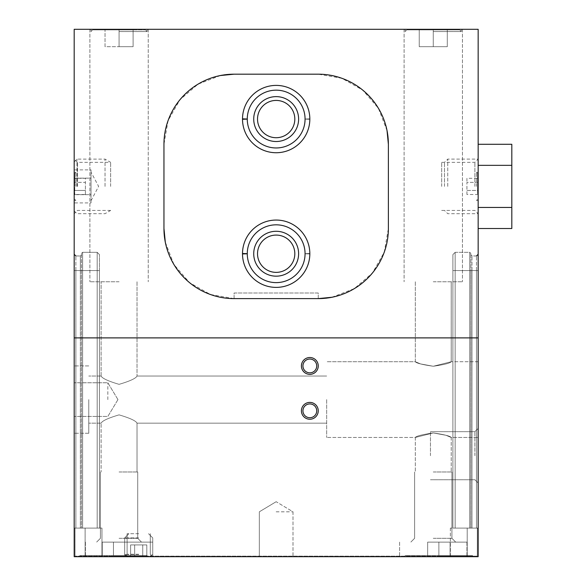 <?xml version="1.0" encoding="UTF-8"?>
<svg xmlns="http://www.w3.org/2000/svg" width="586" height="586" viewBox="0 0 586 586"><rect width="100%" height="100%" fill="white"/><g stroke="black" fill="none" stroke-linecap="round" stroke-linejoin="round"><path stroke-width="0.44" stroke-dasharray="2.93 2.2" d="M331.91 297.263L354.303 288.634L372.425 273.01L384.255 252.185L388.379 228.474A70.13 70.13 0 0 1 318.249 298.611L234.085 298.611L318.249 298.611L234.085 298.611L318.249 298.611L318.249 293L234.085 293L234.085 298.611L318.249 298.611L318.249 293L234.085 293L234.085 298.611C196.603 299.49 163.069 266.147 163.955 228.474A70.13 70.13 0 0 0 234.085 298.611L318.249 298.611L318.249 293L234.085 293L234.085 298.611L318.249 298.611L318.249 293L234.085 293L234.085 298.611L318.249 298.611A70.13 70.13 0 0 0 388.379 228.474C389.258 266.007 355.87 299.505 318.249 298.611L318.249 293L234.085 293L234.085 298.611L318.249 298.611L318.249 293L234.085 293L234.085 298.611A70.13 70.13 0 0 1 163.955 228.474L163.955 144.317C163.084 106.784 196.471 73.294 234.085 74.188L318.249 74.188C355.731 73.301 389.265 106.652 388.379 144.317L388.379 228.474L388.379 144.317A70.13 70.13 0 0 0 318.249 74.188L234.085 74.188A70.13 70.13 0 0 0 163.955 144.317L163.955 228.474A70.13 70.13 0 0 0 234.085 298.611L234.085 293L318.249 293L318.249 298.611L234.085 298.611L234.085 293L318.249 293L318.249 298.611L234.085 298.611L210.403 294.487L189.578 282.672L173.947 264.557L165.303 242.15M220.424 75.528L198.031 84.164L179.917 99.788L168.079 120.613L163.955 144.317A70.13 70.13 0 0 1 234.085 74.188L318.249 74.188A70.13 70.13 0 0 1 388.379 144.317L388.379 228.474A70.13 70.13 0 0 1 318.249 298.611L234.085 298.611M387.038 130.641L378.388 108.242L362.756 90.119L341.938 78.304L318.249 74.188A70.13 70.13 0 0 1 388.379 144.317L388.379 228.474M478.154 337.888L74.188 337.888L74.188 556.7L478.154 556.7L74.188 556.7L74.188 528.089L74.188 556.7L478.154 556.7L478.154 337.888L74.188 337.888L478.154 337.888L478.154 29.3L74.188 29.3L74.188 337.888M74.744 186.399L74.744 173.493L74.744 186.399M74.744 178.298L74.744 194.493L74.744 178.298L85.409 178.298L85.409 182.349L74.744 182.349L85.409 182.349L85.409 190.45L74.744 190.45L85.409 190.45L85.409 194.493L74.744 194.493M88.772 399.601L88.772 433.266L88.772 399.601M326.666 399.601L326.666 437.471L326.666 399.601M119.068 384.343C129.938 381.134 135.923 378.366 137.021 376.036C135.937 378.358 129.953 381.127 119.083 384.343C108.198 381.134 102.213 378.366 101.114 376.036C102.206 378.358 108.19 381.127 119.068 384.343C129.938 381.134 135.923 378.366 137.021 376.036C135.937 378.358 129.953 381.127 119.083 384.343C108.198 381.134 102.213 378.366 101.114 376.036C102.206 378.358 108.19 381.127 119.068 384.343M119.068 414.866C108.198 418.067 102.213 420.836 101.114 423.165C102.206 420.843 108.183 418.082 119.053 414.866C129.938 418.067 135.93 420.836 137.021 423.165C135.937 420.843 129.946 418.074 119.068 414.866C108.198 418.067 102.213 420.836 101.114 423.165C102.206 420.843 108.183 418.082 119.053 414.866C129.938 418.067 135.93 420.836 137.021 423.165C135.937 420.843 129.946 418.074 119.068 414.866M433.266 366.257C444.188 364.668 450.173 363.159 451.22 361.73L433.274 366.257L420.572 363.921L415.313 361.73C416.368 363.166 422.352 364.675 433.266 366.257C444.188 364.668 450.173 363.159 451.22 361.73L433.274 366.257L420.572 363.921L415.313 361.73C416.368 363.166 422.352 364.675 433.266 366.257M433.266 281.778L462.442 281.778L433.266 281.778M433.266 471.979L451.916 471.979L433.266 471.979M433.266 432.944C422.338 434.534 416.353 436.043 415.313 437.471L433.259 432.944L445.961 435.281L451.22 437.471C450.165 436.043 444.181 434.534 433.266 432.944C422.338 434.534 416.353 436.043 415.313 437.471L433.259 432.944L445.961 435.281L451.22 437.471C450.165 436.043 444.181 434.534 433.266 432.944M119.068 281.778L89.892 281.778L119.068 281.778M119.068 471.979L137.717 471.979L119.068 471.979M113.457 555.579L147.123 555.579L79.799 555.579L147.123 555.579L79.799 555.579L124.679 555.579L113.457 555.579L113.457 542.116L124.679 542.116L124.679 555.579L124.679 542.116L113.457 542.116L113.457 555.579L113.457 542.116L102.235 542.116L102.235 555.579L102.235 542.116L124.679 542.116L124.679 555.579L124.679 542.116L113.457 542.116L113.457 555.579M438.877 555.579L472.543 555.579L405.212 555.579L472.543 555.579L405.212 555.579L450.099 555.579L438.877 555.579L438.877 542.116L450.099 542.116L450.099 555.579L450.099 542.116L438.877 542.116L438.877 555.579L438.877 542.116L427.655 542.116L427.655 555.579L427.655 542.116L450.099 542.116L450.099 555.579L450.099 542.116L438.877 542.116L438.877 555.579M119.068 556.7L152.734 556.7L119.068 556.7M433.266 556.7L466.932 556.7L433.266 556.7M276.167 556.7L293 556.7L276.167 556.7M478.154 186.399L478.154 159.099L478.154 186.399M478.154 399.601L478.154 437.471L478.154 399.601M478.154 455.71L478.154 428.41L478.154 455.71M478.154 270.556L478.154 528.089L452.905 528.089L478.154 528.089L477.312 528.089L477.312 556.136L75.03 556.136L477.312 556.136L467.21 556.136L477.312 556.136L477.312 528.089L478.154 528.089L478.154 254.287L478.154 528.089L478.154 254.287L478.154 270.556L476.469 270.556L476.469 528.089L476.469 270.556L471.979 270.556L471.979 528.089L471.979 270.556L470.858 270.556L470.858 528.089L470.858 253.445L470.858 528.089L470.858 253.445L470.858 270.556L469.738 270.556L478.154 270.556L476.469 270.556L476.469 528.089L476.469 270.556L471.979 270.556L471.979 528.089L471.979 270.556L469.738 270.556L469.738 528.089L452.905 528.089L469.738 528.089L469.738 270.556L455.146 270.556L455.146 528.089L455.146 270.556L452.905 270.556L452.905 528.089L452.905 254.566L452.905 528.089L452.905 254.566L452.905 270.556L478.154 270.556M74.188 186.399L74.188 159.099L74.188 186.399M74.188 399.601L74.188 433.266L74.188 399.601M74.188 270.556L74.188 528.089L101.957 528.089L74.188 528.089L74.188 254.287L74.188 528.089L74.188 254.287L74.188 270.556L75.865 270.556L75.865 528.089L80.355 528.089L75.865 528.089L75.865 270.556L80.355 270.556L80.355 528.089L81.476 528.089L80.355 528.089L80.355 270.556L81.476 270.556L81.476 528.089L99.43 528.089L81.476 528.089L81.476 253.445L81.476 528.089L81.476 253.445L81.476 270.556L82.604 270.556L74.188 270.556L75.865 270.556L75.865 528.089L75.865 270.556L74.188 270.556M433.266 29.3L462.442 29.3L433.266 29.3M119.068 29.3L89.892 29.3L119.068 29.3M318.249 365.935A8.416 8.416 0 0 0 305.621 358.647A8.416 8.416 0 0 0 305.621 373.223A8.416 8.416 0 0 0 318.249 365.935M318.249 410.823A8.416 8.416 0 0 0 305.621 403.534A8.416 8.416 0 0 0 305.621 418.111A8.416 8.416 0 0 0 318.249 410.823M99.43 270.556L99.43 528.089L97.188 528.089L99.43 528.089L99.43 254.566L99.43 528.089L99.43 254.566L99.43 270.556L97.188 270.556L97.188 528.089L97.188 270.556L99.43 270.556L82.604 270.556L82.604 528.089L82.604 270.556L97.188 270.556L97.188 528.089L97.188 270.556L82.604 270.556L82.604 528.089L82.604 270.556L99.43 270.556M75.03 528.089L75.03 556.136L75.03 528.089M101.957 528.089L101.957 556.136L101.957 528.089M477.312 528.089L450.378 528.089L477.312 528.089L477.312 556.136L477.312 528.089M450.378 528.089L450.378 556.136L467.21 556.136L450.378 556.136L450.378 528.089M138.706 556.136L125.243 556.136L138.706 556.136M438.877 556.136L472.543 556.136L438.877 556.136M113.457 556.136L147.123 556.136L113.457 556.136M427.655 542.116L427.655 555.579L427.655 542.116L438.877 542.116L427.655 542.116M102.235 542.116L102.235 555.579L102.235 542.116L113.457 542.116L102.235 542.116M276.167 511.812L293 511.812L276.167 511.812M138.706 554.268L127.111 554.268L138.706 554.268M138.706 533.7L127.111 533.7L138.706 533.7M433.266 538.314L451.916 538.314L433.266 538.314M433.266 542.116L466.932 542.116L433.266 542.116M119.068 538.314L137.717 538.314L119.068 538.314M119.068 542.116L152.734 542.116L119.068 542.116M474.887 455.71L474.887 431.677L474.887 455.71M430.461 455.71L430.461 431.677L430.461 455.71M107.846 399.601L107.846 382.768L107.846 399.601M474.887 186.399L474.887 162.366L474.887 186.399M441.683 186.399L441.683 162.366L441.683 186.399M110.651 186.399L110.651 162.344L110.651 186.399M77.447 186.399L77.447 162.366L77.447 186.399M476.469 186.399L476.469 172.372L476.469 186.399M477.59 186.399L477.59 173.493L477.59 186.399M466.932 194.493L466.932 182.349L477.59 182.349L477.59 190.45L477.59 178.298L477.59 182.349L466.932 182.349L466.932 190.45L477.59 190.45L477.59 194.493L477.59 190.45L466.932 190.45L466.932 194.493L477.59 194.493M75.865 186.399L75.865 172.372L75.865 186.399M466.932 178.298L466.932 182.349L466.932 178.298L477.59 178.298M85.409 194.493L85.409 178.298M316.733 410.823A6.9 6.9 0 0 0 306.383 404.853A6.9 6.9 0 0 0 306.383 416.8A6.9 6.9 0 0 0 316.733 410.823A6.9 6.9 0 0 0 306.383 404.853A6.9 6.9 0 0 0 306.383 416.8A6.9 6.9 0 0 0 316.733 410.823A6.9 6.9 0 0 0 309.833 403.922A6.9 6.9 0 0 0 302.933 410.823A6.9 6.9 0 0 0 309.833 417.723A6.9 6.9 0 0 0 316.733 410.823M316.733 365.935A6.9 6.9 0 0 0 306.383 359.965A6.9 6.9 0 0 0 306.383 371.912A6.9 6.9 0 0 0 316.733 365.935A6.9 6.9 0 0 0 306.383 359.965A6.9 6.9 0 0 0 306.383 371.912A6.9 6.9 0 0 0 316.733 365.935A6.9 6.9 0 0 0 309.833 359.042A6.9 6.9 0 0 0 302.933 365.935A6.9 6.9 0 0 0 309.833 372.835A6.9 6.9 0 0 0 316.733 365.935M433.266 31.541L461.321 31.541L433.266 31.541M433.266 29.864L459.636 29.864L406.896 29.864L459.636 29.864L406.896 29.864L447.294 29.864L433.266 29.864L433.266 46.69L447.294 46.69L447.294 29.864L447.294 46.69L433.266 46.69L433.266 29.864L433.266 46.69L419.239 46.69L419.239 29.864L419.239 46.69L447.294 46.69L447.294 29.864L447.294 46.69L433.266 46.69L433.266 29.864M119.068 31.541L147.123 31.541L119.068 31.541M119.068 29.864L92.698 29.864L145.438 29.864L92.698 29.864L133.095 29.864L119.068 29.864L119.068 46.69L133.095 46.69L133.095 29.864L133.095 46.69L119.068 46.69L119.068 29.864L119.068 46.69L105.041 46.69L105.041 29.864L105.041 46.69L133.095 46.69L133.095 29.864L133.095 46.69L119.068 46.69L119.068 29.864M419.239 46.69L419.239 29.864L419.239 46.69L433.266 46.69L419.239 46.69M105.041 46.69L105.041 29.864L105.041 46.69L119.068 46.69L105.041 46.69M309.833 253.723A33.666 33.666 0 0 0 276.277 220.065A33.666 33.666 0 0 0 242.501 253.504A33.666 33.666 0 0 1 293.066 224.606A33.666 33.666 0 0 1 293.066 282.84A33.666 33.666 0 0 1 242.501 253.95A33.666 33.666 0 0 0 276.277 287.389A33.666 33.666 0 0 0 309.833 253.723A33.666 33.666 0 0 0 259.334 224.57A33.666 33.666 0 0 0 259.334 282.877A33.666 33.666 0 0 0 309.833 253.723M309.833 119.068A33.666 33.666 0 0 0 276.277 85.409A33.666 33.666 0 0 0 242.501 118.848A33.666 33.666 0 0 1 293.066 89.951A33.666 33.666 0 0 1 293.066 148.185A33.666 33.666 0 0 1 242.501 119.295A33.666 33.666 0 0 0 276.277 152.734A33.666 33.666 0 0 0 309.833 119.068A33.666 33.666 0 0 0 259.334 89.914A33.666 33.666 0 0 0 259.334 148.221A33.666 33.666 0 0 0 309.833 119.068M294.817 119.068A18.649 18.649 0 0 0 266.842 102.924A18.649 18.649 0 0 0 266.842 135.22A18.649 18.649 0 0 0 294.817 119.068M294.817 253.723A18.649 18.649 0 0 0 266.842 237.579A18.649 18.649 0 0 0 266.842 269.875A18.649 18.649 0 0 0 294.817 253.723M247.27 119.126A28.897 28.897 0 0 0 290.634 144.083A28.897 28.897 0 0 0 290.634 94.053A28.897 28.897 0 0 0 247.27 119.017L242.501 118.848A33.666 33.666 0 0 1 293.066 89.951A33.666 33.666 0 0 1 293.066 148.185A33.666 33.666 0 0 1 242.501 119.295M247.27 253.782A28.897 28.897 0 0 0 290.634 278.738A28.897 28.897 0 0 0 290.634 228.708A28.897 28.897 0 0 0 247.27 253.672L242.501 253.504A33.666 33.666 0 0 1 293.066 224.606A33.666 33.666 0 0 1 293.066 282.84A33.666 33.666 0 0 1 242.501 253.95M163.955 144.317A70.13 70.13 0 0 1 234.085 74.188L318.249 74.188M242.501 253.723A33.666 33.666 0 0 1 293 224.57A33.666 33.666 0 0 1 293 282.877A33.666 33.666 0 0 1 242.501 253.723A33.666 33.666 0 0 1 293 224.57A33.666 33.666 0 0 1 293 282.877A33.666 33.666 0 0 1 242.501 253.723M242.501 119.068A33.666 33.666 0 0 1 293 89.914A33.666 33.666 0 0 1 293 148.221A33.666 33.666 0 0 1 242.501 119.068A33.666 33.666 0 0 1 293 89.914A33.666 33.666 0 0 1 293 148.221A33.666 33.666 0 0 1 242.501 119.068M257.518 119.068A18.649 18.649 0 0 1 285.492 102.924A18.649 18.649 0 0 1 285.492 135.22A18.649 18.649 0 0 1 257.518 119.068A18.649 18.649 0 0 1 285.492 102.924A18.649 18.649 0 0 1 285.492 135.22A18.649 18.649 0 0 1 257.518 119.068M253.723 119.068A22.444 22.444 0 0 1 287.389 99.635A22.444 22.444 0 0 1 287.389 138.508A22.444 22.444 0 0 1 253.723 119.068M257.518 253.723A18.649 18.649 0 0 1 285.492 237.579A18.649 18.649 0 0 1 285.492 269.875A18.649 18.649 0 0 1 257.518 253.723A18.649 18.649 0 0 1 285.492 237.579A18.649 18.649 0 0 1 285.492 269.875A18.649 18.649 0 0 1 257.518 253.723M253.723 253.723A22.444 22.444 0 0 1 287.389 234.29A22.444 22.444 0 0 1 287.389 273.164A22.444 22.444 0 0 1 253.723 253.723M309.833 119.295A33.666 33.666 0 0 1 259.268 148.185A33.666 33.666 0 0 1 259.268 89.951A33.666 33.666 0 0 1 309.833 118.848L305.064 119.017L309.833 118.848A33.666 33.666 0 0 0 259.268 89.951A33.666 33.666 0 0 0 259.268 148.185A33.666 33.666 0 0 0 309.833 119.295L305.064 119.126A28.897 28.897 0 0 1 261.708 144.083A28.897 28.897 0 0 1 261.708 94.053A28.897 28.897 0 0 1 305.064 119.017A28.897 28.897 0 0 0 261.708 94.053A28.897 28.897 0 0 0 261.708 144.083A28.897 28.897 0 0 0 305.064 119.126L309.833 119.295A33.666 33.666 0 0 1 259.268 148.185A33.666 33.666 0 0 1 259.268 89.951A33.666 33.666 0 0 1 309.833 118.848A33.666 33.666 0 0 0 259.268 89.951A33.666 33.666 0 0 0 259.268 148.185A33.666 33.666 0 0 0 309.833 119.295M309.833 253.95A33.666 33.666 0 0 1 259.268 282.84A33.666 33.666 0 0 1 259.268 224.606A33.666 33.666 0 0 1 309.833 253.504L305.064 253.672L309.833 253.504A33.666 33.666 0 0 0 259.268 224.606A33.666 33.666 0 0 0 259.268 282.84A33.666 33.666 0 0 0 309.833 253.95L305.064 253.782A28.897 28.897 0 0 1 261.708 278.738A28.897 28.897 0 0 1 261.708 228.708A28.897 28.897 0 0 1 305.064 253.672A28.897 28.897 0 0 0 261.708 228.708A28.897 28.897 0 0 0 261.708 278.738A28.897 28.897 0 0 0 305.064 253.782L309.833 253.95A33.666 33.666 0 0 1 259.268 282.84A33.666 33.666 0 0 1 259.268 224.606A33.666 33.666 0 0 1 309.833 253.504A33.666 33.666 0 0 0 259.268 224.606A33.666 33.666 0 0 0 259.268 282.84A33.666 33.666 0 0 0 309.833 253.95M478.154 228.511L478.154 144.288L478.154 228.511M447.755 186.399L447.755 159.099L447.755 186.399M444.488 186.399L444.488 162.366L444.488 186.399M511.812 228.511L511.812 144.288M511.812 165.34L478.154 165.34M511.812 207.451L478.154 207.451M74.188 202.917L74.188 169.874L74.188 202.917L91.02 202.917L91.02 198.786L91.02 202.917M76.993 186.399L76.993 159.106L76.993 186.399M105.041 186.399L105.041 159.106L105.041 186.399M91.02 169.874L91.02 178.137L74.188 178.137L91.02 178.137L91.02 194.655L74.188 194.655L91.02 194.655L91.02 198.786L91.02 169.874L74.188 169.874M91.02 186.399L91.02 172.094L91.02 186.399M134.655 556.136L146.808 556.136L134.655 556.136L142.757 556.136L134.655 556.136L134.655 544.914L130.612 544.914L130.612 556.136L130.612 544.914L134.655 544.914L134.655 556.136L134.655 544.914L142.757 544.914L142.757 556.136L146.808 556.136L142.757 556.136L146.808 556.136L142.757 556.136L142.757 544.914L146.808 544.914L146.808 556.136L146.808 544.914L130.612 544.914L134.655 544.914L134.655 556.136M138.706 537.904L124.679 537.904L138.706 537.904M138.706 554.546L124.679 554.546L138.706 554.546M134.655 544.914L142.757 544.914L142.757 556.136L142.757 544.914L146.808 544.914L134.655 544.914M469.738 270.556L469.738 528.089L469.738 270.556L455.146 270.556L455.146 528.089L455.146 270.556L452.905 270.556L469.738 270.556L469.738 252.324L469.738 270.556M80.355 270.556L80.355 528.089L80.355 270.556L75.865 270.556L81.476 270.556L80.355 270.556L80.355 255.972L80.355 270.556M81.476 270.556L82.604 270.556L81.476 270.556M455.146 270.556L455.146 252.324L455.146 270.556M471.979 270.556L471.979 255.972L471.979 270.556M476.469 270.556L476.469 255.972L476.469 270.556M75.865 270.556L75.865 255.972L75.865 270.556M82.604 270.556L82.604 252.324L82.604 270.556M97.188 270.556L97.188 252.324L97.188 270.556M85.124 528.089L85.124 556.136L85.124 528.089M467.21 528.089L467.21 556.136L467.21 528.089M305.064 119.126A28.897 28.897 0 0 1 261.708 144.083A28.897 28.897 0 0 1 261.708 94.053A28.897 28.897 0 0 1 305.064 119.017M305.064 253.782A28.897 28.897 0 0 1 261.708 278.738A28.897 28.897 0 0 1 261.708 228.708A28.897 28.897 0 0 1 305.064 253.672M326.666 376.036L137.021 376.036L326.666 376.036M101.114 376.036L88.772 376.036L101.114 376.036L101.114 281.778L101.114 376.036M326.666 423.165L137.021 423.165L137.021 471.979L137.021 423.165L326.666 423.165M101.114 423.165L88.772 423.165L101.114 423.165L101.114 471.979L101.114 423.165M415.313 281.778L415.313 361.73L326.666 361.73L415.313 361.73L415.313 281.778M451.22 281.778L451.22 361.73L451.22 281.778M415.313 437.471L415.313 471.979L415.313 437.471L326.666 437.471L415.313 437.471M451.22 437.471L451.22 471.979L451.22 437.471L478.154 437.471L451.22 437.471M137.021 281.778L137.021 376.036L137.021 281.778M455.146 252.324L452.905 254.566L455.146 252.324L469.738 252.324L470.858 253.445L469.738 252.324L455.146 252.324M476.469 255.972L471.979 255.972L470.858 254.844L471.979 255.972L476.469 255.972L478.154 254.287M75.865 255.972L80.355 255.972L75.865 255.972L74.188 254.287M80.355 255.972L81.476 254.844L80.355 255.972M82.604 252.324L81.476 253.445L82.604 252.324L97.188 252.324L99.43 254.566L97.188 252.324L82.604 252.324M405.212 555.579L405.212 556.136L405.212 555.579M472.543 555.579L472.543 556.136L472.543 555.579M79.799 555.579L79.799 556.136L79.799 555.579M147.123 555.579L147.123 556.136L147.123 555.579M276.167 501.704L259.334 511.812L259.334 556.7L259.334 511.812L276.167 501.704L293 511.812L293 556.7L293 511.812L276.167 501.704M127.111 554.268L125.243 556.136L127.111 554.268L127.111 533.7L127.111 554.268M150.302 554.268L152.17 556.136L150.302 554.268L150.302 533.7L150.302 554.268M404.091 29.3L404.091 281.778L404.091 29.3M462.442 29.3L462.442 281.778L462.442 29.3M414.617 471.979L414.617 538.314L410.823 542.116L414.617 538.314L414.617 471.979M451.916 471.979L451.916 538.314L455.71 542.116L451.916 538.314L451.916 471.979M399.601 542.116L399.601 556.7L399.601 542.116M466.932 542.116L466.932 556.7L466.932 542.116M89.892 29.3L89.892 281.778L89.892 29.3M148.243 29.3L148.243 281.778L148.243 29.3M100.426 471.979L100.426 538.314L96.624 542.116L100.426 538.314L100.426 471.979M137.717 471.979L137.717 538.314L141.512 542.116L137.717 538.314L137.717 471.979M85.409 542.116L85.409 556.7L85.409 542.116M152.734 542.116L152.734 556.7L152.734 542.116M474.887 479.736L478.154 483.003L474.887 479.736L430.461 479.736L474.887 479.736M474.887 431.677L478.154 428.41L474.887 431.677L430.461 431.677L474.887 431.677M478.154 361.73L451.22 361.73L478.154 361.73M88.772 365.935L74.188 365.935L88.772 365.935M88.772 433.266L74.188 433.266L88.772 433.266M117.962 399.601L107.846 382.768L74.188 382.768L107.846 382.768L117.962 399.601L107.846 416.434L74.188 416.434L107.846 416.434L117.962 399.601M441.683 210.425L474.887 210.425L478.154 213.692L447.755 213.692L444.488 210.425M441.683 162.366L474.887 162.366L478.154 159.099L447.755 159.099L444.488 162.366M74.188 161.912L76.993 159.106L105.041 159.106L110.651 162.344L77.447 162.366L74.188 159.099M110.651 210.425L77.447 210.425L74.188 213.692M478.154 172.372L476.469 172.372L477.59 173.493M478.154 200.427L476.469 200.427L477.59 199.306M74.744 173.493L75.865 172.372L74.188 172.372M74.744 199.306L75.865 200.427L74.188 200.427M405.212 29.3L405.212 31.541L406.896 29.864L405.212 31.541L405.212 29.3M461.321 29.3L461.321 31.541L459.636 29.864L461.321 31.541L461.321 29.3M91.02 29.3L91.02 31.541L92.698 29.864L91.02 31.541L91.02 29.3M147.123 29.3L147.123 31.541L145.438 29.864L147.123 31.541L147.123 29.3M74.188 210.879L76.993 213.685L105.041 213.685L110.651 210.447M91.02 200.705L98.624 186.399L91.02 172.094M128.891 533.7L124.679 537.904L124.679 554.546L127.433 556.136L124.679 554.546L124.679 537.904L128.891 533.7M148.529 533.7L152.734 537.904L152.734 554.546L149.979 556.136L152.734 554.546L152.734 537.904L148.529 533.7"/><path stroke-width="0.88" d="M74.188 337.888L478.154 337.888L478.154 556.7L74.188 556.7L74.188 29.3L478.154 29.3L478.154 337.888M387.038 130.641L388.379 144.317L388.379 228.474L388.379 144.317A70.13 70.13 0 0 0 318.249 74.188L234.085 74.188A70.13 70.13 0 0 0 163.955 144.317L163.955 228.474L165.303 242.15M318.249 74.188L234.085 74.188L220.424 75.528M163.955 144.317L163.955 228.474A70.13 70.13 0 0 0 234.085 298.611L318.249 298.611L331.91 297.263M318.249 365.935A8.416 8.416 0 0 0 305.621 358.647A8.416 8.416 0 0 0 305.621 373.223A8.416 8.416 0 0 0 318.249 365.935M318.249 410.823A8.416 8.416 0 0 0 305.621 403.534A8.416 8.416 0 0 0 305.621 418.111A8.416 8.416 0 0 0 318.249 410.823M316.733 410.823A6.9 6.9 0 0 0 306.383 404.853A6.9 6.9 0 0 0 306.383 416.8A6.9 6.9 0 0 0 316.733 410.823M316.733 365.935A6.9 6.9 0 0 0 306.383 359.965A6.9 6.9 0 0 0 306.383 371.912A6.9 6.9 0 0 0 316.733 365.935M234.085 298.611L318.249 298.611A70.13 70.13 0 0 0 388.379 228.474M242.501 253.504A33.666 33.666 0 0 0 242.501 253.95L247.27 253.782A28.897 28.897 0 0 0 290.634 278.738A28.897 28.897 0 0 0 290.634 228.708A28.897 28.897 0 0 0 247.27 253.672L242.501 253.504A33.666 33.666 0 0 1 293.066 224.606A33.666 33.666 0 0 1 293.066 282.84A33.666 33.666 0 0 1 242.501 253.95A33.666 33.666 0 0 0 293.066 282.84A33.666 33.666 0 0 0 293.066 224.606A33.666 33.666 0 0 0 242.501 253.504M242.501 118.848A33.666 33.666 0 0 0 242.501 119.295L247.27 119.126A28.897 28.897 0 0 0 290.634 144.083A28.897 28.897 0 0 0 290.634 94.053A28.897 28.897 0 0 0 247.27 119.017L242.501 118.848A33.666 33.666 0 0 1 293.066 89.951A33.666 33.666 0 0 1 293.066 148.185A33.666 33.666 0 0 1 242.501 119.295A33.666 33.666 0 0 0 293.066 148.185A33.666 33.666 0 0 0 293.066 89.951A33.666 33.666 0 0 0 242.501 118.848M294.817 119.068A18.649 18.649 0 0 0 266.842 102.924A18.649 18.649 0 0 0 266.842 135.22A18.649 18.649 0 0 0 294.817 119.068M298.611 119.068A22.444 22.444 0 0 0 264.945 99.635A22.444 22.444 0 0 0 264.945 138.508A22.444 22.444 0 0 0 298.611 119.068M294.817 253.723A18.649 18.649 0 0 0 266.842 237.579A18.649 18.649 0 0 0 266.842 269.875A18.649 18.649 0 0 0 294.817 253.723M298.611 253.723A22.444 22.444 0 0 0 264.945 234.29A22.444 22.444 0 0 0 264.945 273.164A22.444 22.444 0 0 0 298.611 253.723M247.27 119.017A28.897 28.897 0 0 1 290.634 94.053A28.897 28.897 0 0 1 290.634 144.083A28.897 28.897 0 0 1 247.27 119.126L242.501 119.295M247.27 253.672A28.897 28.897 0 0 1 290.634 228.708A28.897 28.897 0 0 1 290.634 278.738A28.897 28.897 0 0 1 247.27 253.782L242.501 253.95M478.154 144.288L511.812 144.288L511.812 207.451L478.154 207.451M511.812 165.34L478.154 165.34M511.812 207.451L511.812 228.511L478.154 228.511M476.469 255.972L478.154 254.287M75.865 255.972L74.188 254.287"/></g></svg>

